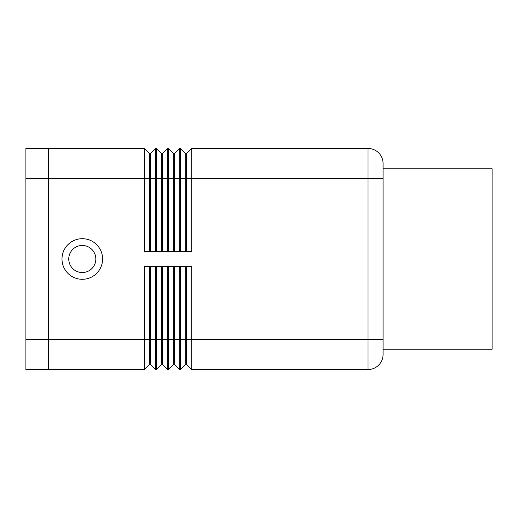 <?xml version="1.0" encoding="UTF-8"?>
<svg xmlns="http://www.w3.org/2000/svg" width="518" height="518" viewBox="0 0 518 518"><rect width="100%" height="100%" fill="white"/><g stroke="black" fill="none" stroke-linecap="round" stroke-linejoin="round"><path stroke-width="0.78" d="M102.596 259A20.299 20.299 0 0 1 82.297 279.299A20.299 20.299 0 0 1 61.992 259A20.299 20.299 0 0 1 82.297 238.701A20.299 20.299 0 0 1 102.596 259M95.83 259A13.533 13.533 0 0 1 82.297 272.533A13.533 13.533 0 0 1 68.758 259A13.533 13.533 0 0 1 82.297 245.467A13.533 13.533 0 0 1 95.83 259M185.684 266.517L185.684 364.271L186.441 364.271L191.699 369.535L368.033 369.535A15.041 15.041 0 0 0 383.067 354.493L383.067 163.507A15.041 15.041 0 0 0 378.664 152.868A15.041 15.041 0 0 1 383.067 163.507M383.067 349.229L492.1 349.229L492.1 168.771L383.067 168.771M185.684 251.483L185.684 153.729L180.426 148.465L180.426 251.483L191.699 251.483L191.699 148.465L368.033 148.465A15.041 15.041 0 0 1 378.664 152.868A15.041 15.041 0 0 0 368.033 148.465L368.033 178.542L383.067 178.542M383.067 354.493A15.041 15.041 0 0 1 378.664 365.132A15.041 15.041 0 0 0 383.067 354.493A15.041 15.041 0 0 1 378.664 365.132M173.653 266.517L173.653 364.271L174.404 364.271L174.404 339.458L186.441 339.458L186.441 364.271L191.699 369.535L191.699 266.517L180.426 266.517L180.426 369.535L185.684 364.271L180.426 369.535L179.668 369.535L179.668 266.517L168.389 266.517L168.389 369.535L173.653 364.271L168.389 369.535L167.638 369.535L162.374 364.271L162.374 266.517M173.653 251.483L173.653 153.729L168.389 148.465L168.389 251.483L179.668 251.483L179.668 148.465L180.426 148.465L185.684 153.729L186.441 153.729L186.441 251.483M161.622 251.483L161.622 153.729L156.358 148.465L156.358 251.483L167.638 251.483L167.638 148.465L162.374 153.729L162.374 251.483M48.459 148.465L144.328 148.465L144.328 251.483L155.607 251.483L155.607 148.465L156.358 148.465L161.622 153.729L162.374 153.729M161.622 266.517L161.622 364.271L156.358 369.535L155.607 369.535L155.607 266.517L144.328 266.517L144.328 369.535L149.592 364.271L144.328 369.535L48.459 369.535M167.638 369.535L167.638 266.517L156.358 266.517L156.358 369.535L161.622 364.271L162.374 364.271M167.638 148.465L168.389 148.465L173.653 153.729L174.404 153.729L174.404 178.542L368.033 178.542L368.033 339.458L186.441 339.458L186.441 266.517M155.607 369.535L150.343 364.271L150.343 339.458L174.404 339.458L174.404 266.517M174.404 364.271L179.668 369.535L174.404 364.271M149.592 266.517L149.592 339.458L150.343 339.458L150.343 266.517M48.459 339.458L149.592 339.458L149.592 364.271L150.343 364.271M191.699 148.465L186.441 153.729M174.404 153.729L179.668 148.465L174.404 153.729M155.607 148.465L150.343 153.729L150.343 178.542L174.404 178.542L174.404 251.483M149.592 251.483L149.592 178.542L150.343 178.542L150.343 251.483M48.459 178.542L149.592 178.542L149.592 153.729L144.328 148.465L149.592 153.729L150.343 153.729M48.459 178.503L48.459 148.426L25.9 148.426L25.9 178.503L48.459 178.503L48.459 369.574L25.9 369.574L25.9 178.503M368.033 369.535L368.033 339.458L383.067 339.458M25.9 339.497L48.459 339.497"/></g></svg>
